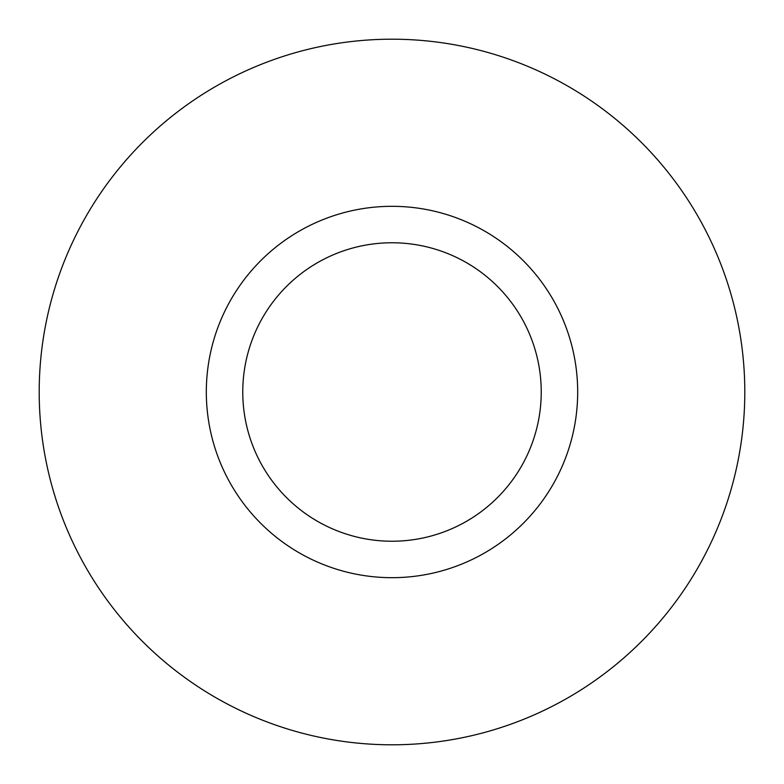 <?xml version="1.0" encoding="UTF-8"?>
<svg xmlns="http://www.w3.org/2000/svg" width="784" height="784" viewBox="0 0 784 784"><rect width="100%" height="100%" fill="white"/><g stroke="black" fill="none" stroke-linecap="round" stroke-linejoin="round"><path stroke-width="1.18" d="M577.681 392A185.681 185.681 0 0 1 392 577.681A185.681 185.681 0 0 1 206.319 392A185.681 185.681 0 0 1 392 206.319A185.681 185.681 0 0 1 577.681 392M541.234 392A149.234 149.234 0 0 1 392 541.234A149.234 149.234 0 0 1 242.766 392A149.234 149.234 0 0 1 392 242.766A149.234 149.234 0 0 1 541.234 392M39.2 392A352.8 352.8 0 0 0 392 744.8A352.8 352.8 0 0 0 744.8 392A352.8 352.8 0 0 0 392 39.2A352.8 352.8 0 0 0 39.2 392"/></g></svg>
